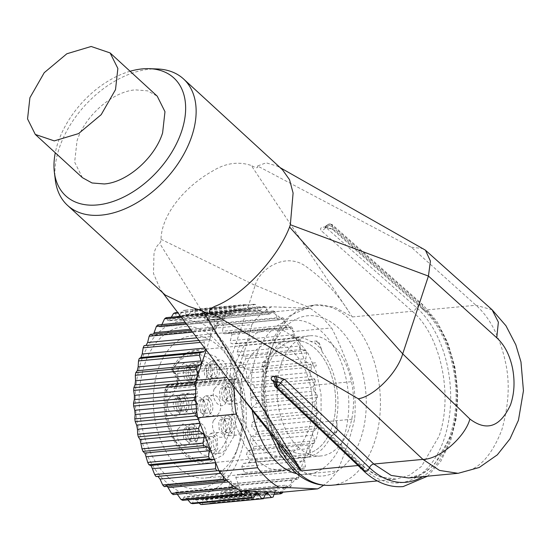 <?xml version="1.0" encoding="UTF-8"?>
<svg xmlns="http://www.w3.org/2000/svg" width="551" height="551" viewBox="0 0 551 551"><rect width="100%" height="100%" fill="white"/><g stroke="black" fill="none" stroke-linecap="round" stroke-linejoin="round"><path stroke-width="0.41" stroke-dasharray="2.75 2.07" d="M330.724 436.819L333.816 433.3L335.552 428.644L336.985 423.712L336.324 419.903L337.143 428.485A5.028 3.161 -95.4 0 1 336.847 431.412A5.028 3.161 -95.4 0 1 336.819 431.488A5.028 3.161 -95.4 0 1 335.518 433.389L330.724 436.819A60.348 37.978 -95.4 0 1 305.412 457.426A60.348 37.978 -95.4 0 1 288.641 453.149L283.242 453.673A5.028 3.161 -95.4 0 1 279.963 450.67L277.346 442.784A60.348 37.978 -95.4 0 1 263.144 374.797L262.324 366.215A5.028 3.161 -95.4 0 1 262.62 363.288A5.028 3.161 -95.4 0 1 263.95 361.311L268.743 357.881A60.348 37.978 -95.4 0 1 294.055 337.267A60.348 37.978 -95.4 0 1 310.826 341.551L316.226 341.021A5.028 3.161 -95.4 0 1 318.981 342.853A5.028 3.161 -95.4 0 1 319.504 344.031L322.121 351.91A60.348 37.978 -95.4 0 1 336.324 419.903M333.816 433.3L336.468 431.399L337.26 430.214L336.985 423.712M336.819 431.488L337.26 430.214M277.346 442.784L281.189 445.36L287.594 451.235L288.641 453.149M281.189 445.36L282.642 449.719L284.605 451.524L287.594 451.235M268.743 357.881L268.764 361.105L265.596 370.692L263.144 374.797M268.764 361.105L266.112 362.999L265.32 364.19L265.596 370.692M322.121 351.91L321.391 349.045L314.986 343.17L310.826 341.551M321.391 349.045L319.628 343.976L317.975 342.88L314.986 343.17M281.038 364.438A60.348 37.978 -95.4 0 1 309.614 335.8A60.348 37.978 -95.4 0 1 332.267 344.561A60.348 37.978 -95.4 0 1 349.554 427.314A60.348 37.978 -95.4 0 1 320.978 455.952A60.348 37.978 -95.4 0 1 298.325 447.198A60.348 37.978 -95.4 0 1 281.038 364.438M198.759 365.836C194.358 377.614 207.699 389.86 211.322 377.366L210.041 364.61L203.939 360.595L198.759 365.836M212.114 375.079L208.815 378.317L204.552 374.921L204.159 367.641A7.039 4.429 -95.4 0 1 207.493 364.294A7.039 4.429 -95.4 0 1 211.336 366.856A7.039 4.429 -95.4 0 1 212.149 374.976L211.322 377.366M178.545 368.461C174.137 380.245 187.478 392.484 191.101 379.99L189.826 367.235L183.717 363.219L178.545 368.461M191.893 377.71A7.039 4.429 84.6 0 0 191.934 377.6A7.039 4.429 84.6 0 0 191.121 369.48A7.039 4.429 84.6 0 0 187.271 366.925A7.039 4.429 84.6 0 0 183.938 370.265A7.039 4.429 84.6 0 0 184.33 377.545A7.039 4.429 84.6 0 0 188.6 380.941A7.039 4.429 84.6 0 0 191.893 377.71L191.101 379.99M213.416 420.537C209.015 432.321 222.356 444.561 225.979 432.067L224.705 419.311L218.595 415.296L213.416 420.537M226.771 429.787L223.472 433.024L219.208 429.622L218.816 422.341A7.039 4.429 -95.4 0 1 222.149 419.001A7.039 4.429 -95.4 0 1 225.993 421.556A7.039 4.429 -95.4 0 1 226.812 429.677L225.979 432.067M197.795 438.534C193.387 450.312 206.728 462.551 210.358 450.057L209.077 437.301L202.968 433.286L197.795 438.534M211.15 447.777L207.844 451.014L203.581 447.612L203.188 440.332A7.039 4.429 -95.4 0 1 206.522 436.991A7.039 4.429 -95.4 0 1 210.372 439.553A7.039 4.429 -95.4 0 1 211.185 447.667L210.358 450.057M192.292 401.149C187.891 412.933 201.232 425.172 204.855 412.678L203.574 399.923L197.472 395.907L192.292 401.149M205.647 410.399L202.348 413.636L198.085 410.233L197.692 402.953A7.039 4.429 84.6 0 1 201.025 399.613A7.039 4.429 84.6 0 1 204.869 402.168A7.039 4.429 84.6 0 1 205.681 410.288L204.855 412.678M214.201 388.923C209.793 400.701 223.134 412.947 226.764 400.453L225.483 387.697L219.374 383.682L214.201 388.923M227.556 398.166L224.257 401.403L219.987 398.008L219.594 390.728A7.039 4.429 -95.4 0 1 222.928 387.381A7.039 4.429 -95.4 0 1 226.778 389.943A7.039 4.429 -95.4 0 1 227.591 398.063L226.764 400.453M168.358 399.255C163.957 411.032 177.291 423.278 180.921 410.784L179.64 398.022L173.537 394.013L168.358 399.255M181.713 408.498A7.039 4.429 84.6 0 0 181.747 408.394A7.039 4.429 84.6 0 0 180.935 400.274A7.039 4.429 84.6 0 0 177.091 397.712A7.039 4.429 84.6 0 0 173.758 401.059A7.039 4.429 84.6 0 0 174.15 408.332A7.039 4.429 84.6 0 0 178.414 411.735A7.039 4.429 84.6 0 0 181.713 408.498L180.921 410.784M177.828 429.133C173.427 440.91 186.768 453.149 190.391 440.655L189.11 427.9L183.008 423.884L177.828 429.133M191.183 438.376L187.884 441.613L183.621 438.21L183.228 430.93A7.039 4.429 -95.4 0 1 186.562 427.59A7.039 4.429 -95.4 0 1 190.405 430.152A7.039 4.429 -95.4 0 1 191.218 438.265L190.391 440.655M235.518 379.908L167.043 386.382L165.396 387.87L165.996 390.397C165.899 387.697 166.843 386.024 168.833 385.39L237.309 378.916L236.551 378.62L235.518 379.908A56.829 35.76 -95.4 0 1 237.901 370.541A56.829 35.76 -95.4 0 1 241.386 362.172L241.834 365.23L172.036 371.477M208.333 400.191A7.039 4.429 84.6 0 0 205.695 399.172A7.039 4.429 84.6 0 0 202.355 402.512A7.039 4.429 84.6 0 0 204.373 412.169A7.039 4.429 84.6 0 0 207.018 413.188A7.039 4.429 84.6 0 0 210.351 409.848A7.039 4.429 84.6 0 0 208.333 400.191M209.27 397.367L205.378 395.866L200.474 400.784C199.049 406.445 200.041 411.177 203.443 414.986L207.328 416.494L212.238 411.576C213.657 405.915 212.672 401.183 209.27 397.367M208.257 400.047A10.359 6.522 -95.4 0 1 213.161 395.129A10.359 6.522 -95.4 0 1 217.053 396.63A10.359 6.522 -95.4 0 1 220.014 410.839A10.359 6.522 -95.4 0 1 215.11 415.757A10.359 6.522 -95.4 0 1 211.226 414.256A10.359 6.522 -95.4 0 1 208.257 400.047M194.586 367.503A7.039 4.429 84.6 0 0 191.941 366.484A7.039 4.429 84.6 0 0 188.607 369.824A7.039 4.429 84.6 0 0 190.625 379.481A7.039 4.429 84.6 0 0 193.263 380.5A7.039 4.429 84.6 0 0 196.604 377.159A7.039 4.429 84.6 0 0 194.586 367.503M195.515 364.679L191.631 363.178L186.72 368.096C185.301 373.757 186.286 378.489 189.689 382.298L193.58 383.806L198.484 378.888C199.91 373.227 198.918 368.495 195.515 364.679M194.503 367.359A10.359 6.522 -95.4 0 1 199.407 362.441A10.359 6.522 -95.4 0 1 203.298 363.942A10.359 6.522 -95.4 0 1 206.267 378.151A10.359 6.522 -95.4 0 1 201.363 383.069A10.359 6.522 -95.4 0 1 197.472 381.567A10.359 6.522 -95.4 0 1 194.503 367.359M237.309 378.916L239.354 380.789A8.045 5.062 -95.4 0 0 242.371 381.953L173.896 388.427L170.872 387.263L168.833 385.39A2.011 1.267 -95.4 0 0 168.076 385.094A2.011 1.267 -95.4 0 0 167.959 385.115A2.011 1.267 -95.4 0 0 167.125 386.051A2.011 1.267 -95.4 0 0 167.043 386.382L166.581 414.173L174.674 440.125L189.351 457.909L207.031 463.184L222.893 455.216L233.948 436.227L237.55 406.886L230.773 377.469L215.565 356.497L196.335 350.057L183.249 355.547L172.904 368.647L171.609 369.039C177.925 357.509 186.169 351.173 196.335 350.05L271.037 342.984A56.829 35.76 -95.4 0 1 305.481 370.403A56.829 35.76 -95.4 0 1 308.65 429.16A56.829 35.76 -95.4 0 1 281.74 456.132A56.829 35.76 -95.4 0 1 247.296 428.706A56.829 35.76 -95.4 0 1 244.127 369.948A56.829 35.76 -95.4 0 1 271.037 342.984L294.386 340.773A56.829 35.76 -95.4 0 1 328.823 368.199A56.829 35.76 -95.4 0 1 331.991 426.956A56.829 35.76 -95.4 0 1 305.082 453.921A56.829 35.76 -95.4 0 1 270.644 426.502A56.829 35.76 -95.4 0 1 267.476 367.744A56.829 35.76 -95.4 0 1 294.386 340.773A56.829 35.76 -95.4 0 1 328.823 368.199A56.829 35.76 -95.4 0 1 331.991 426.956A56.829 35.76 -95.4 0 1 305.082 453.921A56.829 35.76 -95.4 0 1 270.644 426.502A56.829 35.76 -95.4 0 1 267.476 367.744A56.829 35.76 -95.4 0 1 294.386 340.773L271.037 342.984M241.386 362.172L172.904 368.647A2.011 1.267 -95.4 0 0 172.78 368.943A2.011 1.267 -95.4 0 0 173.358 371.705L175.397 373.578L243.879 367.104L241.834 365.23M243.879 367.104A8.045 5.062 -95.4 0 1 246.18 378.138A8.045 5.062 -95.4 0 1 242.371 381.953M172.787 369.866L171.602 369.046L172.015 371.484L172.787 369.866A52.8 33.232 -95.4 0 1 216.777 365.471A52.8 33.232 -95.4 0 1 228.548 434.429A52.8 33.232 -95.4 0 1 187.271 454.685A52.8 33.232 -95.4 0 1 165.996 390.397L166.629 390.976C170.989 394.192 174.405 392.863 176.878 387.002C178.531 380.397 177.381 374.88 173.42 370.451L172.787 369.866M208.829 367.193A7.039 4.429 -95.4 0 1 212.163 363.853A7.039 4.429 -95.4 0 1 214.807 364.879A7.039 4.429 -95.4 0 1 216.819 374.535A7.039 4.429 -95.4 0 1 213.485 377.876A7.039 4.429 -95.4 0 1 210.847 376.85A7.039 4.429 -95.4 0 1 208.829 367.193M224.264 390.28A7.039 4.429 -95.4 0 1 227.597 386.94A7.039 4.429 -95.4 0 1 230.242 387.966A7.039 4.429 -95.4 0 1 232.26 397.622A7.039 4.429 -95.4 0 1 228.927 400.963A7.039 4.429 -95.4 0 1 226.282 399.936A7.039 4.429 -95.4 0 1 224.264 390.28M223.486 421.901A7.039 4.429 -95.4 0 1 226.819 418.56A7.039 4.429 -95.4 0 1 229.464 419.58A7.039 4.429 -95.4 0 1 231.475 429.236A7.039 4.429 -95.4 0 1 228.142 432.576A7.039 4.429 -95.4 0 1 225.504 431.557A7.039 4.429 -95.4 0 1 223.486 421.901M215.737 362.055L211.846 360.554L206.942 365.465C205.516 371.126 206.508 375.865 209.91 379.673L213.802 381.175L218.706 376.264C220.131 370.603 219.14 365.864 215.737 362.055M214.725 364.734A10.359 6.522 -95.4 0 1 219.629 359.817A10.359 6.522 -95.4 0 1 223.52 361.318A10.359 6.522 -95.4 0 1 226.489 375.527A10.359 6.522 -95.4 0 1 221.578 380.445A10.359 6.522 -95.4 0 1 217.693 378.936A10.359 6.522 -95.4 0 1 214.725 364.734M231.172 385.142L227.287 383.641L222.384 388.551C220.958 394.213 221.943 398.952 225.345 402.76L229.237 404.262L234.141 399.351C235.566 393.69 234.574 388.951 231.172 385.142M230.16 387.821A10.359 6.522 -95.4 0 1 235.07 382.904A10.359 6.522 -95.4 0 1 238.955 384.405A10.359 6.522 -95.4 0 1 241.923 398.614A10.359 6.522 -95.4 0 1 237.02 403.532A10.359 6.522 -95.4 0 1 233.128 402.023A10.359 6.522 -95.4 0 1 230.16 387.821M230.394 416.756L226.509 415.254L221.598 420.172C220.18 425.833 221.165 430.565 224.567 434.381L228.458 435.882L233.362 430.965C234.788 425.303 233.796 420.571 230.394 416.756M229.381 419.435A10.359 6.522 -95.4 0 1 234.285 414.517A10.359 6.522 -95.4 0 1 238.177 416.019A10.359 6.522 -95.4 0 1 241.145 430.228A10.359 6.522 -95.4 0 1 236.241 435.145A10.359 6.522 -95.4 0 1 232.35 433.644A10.359 6.522 -95.4 0 1 229.381 419.435M184.399 398.297A7.039 4.429 84.6 0 0 181.754 397.271A7.039 4.429 84.6 0 0 178.421 400.611A7.039 4.429 84.6 0 0 180.439 410.268A7.039 4.429 84.6 0 0 183.084 411.294A7.039 4.429 84.6 0 0 186.417 407.954A7.039 4.429 84.6 0 0 184.399 398.297M185.336 395.473L181.444 393.972L176.54 398.883C175.115 404.544 176.106 409.283 179.509 413.092L183.393 414.593L188.304 409.682C189.723 404.021 188.738 399.282 185.336 395.473M184.323 398.146A10.359 6.522 -95.4 0 1 189.227 393.235A10.359 6.522 -95.4 0 1 193.119 394.736A10.359 6.522 -95.4 0 1 196.08 408.945A10.359 6.522 -95.4 0 1 191.176 413.863A10.359 6.522 -95.4 0 1 187.292 412.355A10.359 6.522 -95.4 0 1 184.323 398.146M187.898 430.489A7.039 4.429 -95.4 0 1 191.231 427.149A7.039 4.429 -95.4 0 1 193.869 428.168A7.039 4.429 -95.4 0 1 195.887 437.825A7.039 4.429 -95.4 0 1 192.554 441.165A7.039 4.429 -95.4 0 1 189.909 440.146A7.039 4.429 -95.4 0 1 187.898 430.489M207.858 439.891A7.039 4.429 -95.4 0 1 211.191 436.55A7.039 4.429 -95.4 0 1 215.462 439.946A7.039 4.429 -95.4 0 1 215.854 447.226A7.039 4.429 -95.4 0 1 212.521 450.566A7.039 4.429 -95.4 0 1 208.25 447.171A7.039 4.429 -95.4 0 1 207.858 439.891M194.806 425.351L190.915 423.843L186.011 428.761C184.585 434.422 185.577 439.154 188.979 442.97L192.864 444.471L197.775 439.553C199.193 433.892 198.208 429.16 194.806 425.351M193.794 428.024A10.359 6.522 -95.4 0 1 198.697 423.106A10.359 6.522 -95.4 0 1 202.589 424.614A10.359 6.522 -95.4 0 1 205.557 438.816A10.359 6.522 -95.4 0 1 200.647 443.734A10.359 6.522 -95.4 0 1 196.762 442.233A10.359 6.522 -95.4 0 1 193.794 428.024M205.971 438.162L206.549 448.872L212.824 453.872L217.735 448.955L217.163 438.252L210.888 433.244L205.971 438.162M213.754 437.425A10.359 6.522 -95.4 0 1 218.664 432.507A10.359 6.522 -95.4 0 1 222.549 434.016A10.359 6.522 -95.4 0 1 225.517 448.218A10.359 6.522 -95.4 0 1 220.614 453.136A10.359 6.522 -95.4 0 1 216.722 451.634A10.359 6.522 -95.4 0 1 213.754 437.425M287.636 455.498L269.549 419.876C257.035 371.202 275.645 314.938 307.031 306.556L315 304.985L334.485 307.086L352.344 316.942L251.277 165.486C238.28 161.154 225.228 163.103 212.142 171.327C186.982 185.384 161.836 212.769 160.982 239.244L160.782 241.71L159.652 243.266C156.787 245.691 154.893 249.272 153.977 254.004L153.481 273.51L160.706 290.081L165.183 294.992M282.47 169.749L277.621 166.216L266.161 162.827L257.531 165.975L411.349 247.241L475.968 305.254C488.73 316.481 498.125 333.555 504.151 356.456L505.226 361.222C510.136 381.884 508.966 404.902 501.699 430.269C492.952 452.337 482.166 465.705 469.335 470.382L457.447 473.357M257.531 165.975C258.398 168.427 256.311 168.262 251.277 165.486M276.822 441.778A90.522 56.967 84.6 0 1 269.549 419.876L231.076 358.281L255.209 285.28L307.031 306.556A90.522 56.967 84.6 0 1 314.559 305.027L315 304.978M160.982 239.244L255.168 285.418M231.117 358.136L159.652 243.266M255.216 285.287C259.686 268.86 285.06 252.062 305.226 265.954C323.589 279.02 338.328 294.585 349.437 312.637M238.81 393.07L230.284 375.334L231.076 358.281M411.349 247.241L423.216 248.577M492.133 309.8L475.968 305.254L424.711 310.103L334.299 230.049L324.821 226.998L323.265 227.143C320.193 227.673 319.725 229.03 321.846 231.227L413.126 312.052C440.938 336.193 453.37 395.708 439.057 436.192L421.453 466.449L409.448 475.279L396.19 479.15L378.792 476.615L362.207 466.008L273.957 382.132M130.091 71.265A79.985 50.981 -47.5 0 0 55.286 152.772M82.416 177.67L74.654 162.146L77.016 140.966C84.744 115.882 112.707 91.39 135.374 89.875L147.599 90.853L157.221 96.163M157.249 68.965A85.791 54.68 -47.5 0 0 149.652 69.199A85.791 54.68 -47.5 0 0 59.15 148.433A85.791 54.68 -47.5 0 0 55.32 180.032M273.813 382.766A3.017 1.371 -160.9 0 0 274.364 383.765M326.66 225.724A3.017 1.309 -162.4 0 0 325.531 226.282A3.017 1.309 -162.4 0 0 325.51 226.344A3.017 1.309 -162.4 0 0 326.054 227.473M332.281 226.888A3.017 1.309 -162.4 0 0 328.217 225.579M326.647 225.772L328.892 223.83L330.8 224.333L329.767 223.747L328.203 225.628L326.647 225.772A4.022 2.535 84.6 0 1 324.739 227.694A4.022 2.535 84.6 0 1 323.265 227.143M334.299 230.049L332.721 229.602L332.046 224.498L330.8 224.333L326.034 227.522L321.846 231.227M363.364 470.588A4.022 2.535 133.6 0 1 363.295 468.302A4.022 2.535 -46.4 0 0 362.957 465.685L274.026 381.14A4.022 2.535 -46.4 0 1 274.384 383.716L275.073 386.526M308.718 379.715A12.542 7.893 -95.4 0 1 306.735 380.383L309.848 380.087A12.542 7.893 -95.4 0 0 311.832 379.419L308.718 379.715M312.451 363.088A12.542 7.893 -95.4 0 1 313.175 366.25L316.288 365.954A12.542 7.893 -95.4 0 0 315.565 362.799L312.451 363.088M256.305 460.285L269.384 468.646L283.111 470.65L296.707 465.802L308.278 454.368L316.687 437.487L321.088 416.838L321.047 394.475L316.563 372.614L308.092 353.425L296.472 338.831L283.393 330.469L269.666 328.465L256.07 333.314L244.499 344.747L236.09 361.628L231.689 382.277L231.73 404.641L236.214 426.502L244.685 445.683L256.305 460.285M178.49 467.641A71.41 44.941 -95.4 0 1 153.874 389.633A71.41 44.941 -95.4 0 1 191.851 335.821A71.41 44.941 -95.4 0 1 218.657 346.186A71.41 44.941 -95.4 0 1 230.855 361.78A71.41 44.941 -95.4 0 1 238.748 445.201A71.41 44.941 -95.4 0 1 205.296 478.006A71.41 44.941 -95.4 0 1 178.49 467.641M167.876 476.932C144.768 456.689 133.039 409.069 142.303 373.082C151.642 330.201 187.478 312.748 213.705 338.369A81.465 51.271 -95.4 0 1 227.625 356.153A81.465 51.271 -95.4 0 1 236.627 451.331A81.465 51.271 -95.4 0 1 167.876 476.932M215.4 333.238C239.286 354.245 252.041 402.533 243.776 440.683C235.098 489.336 195.247 510.591 166.182 482.063C142.296 461.056 129.54 412.768 137.805 374.618C146.483 325.965 186.334 304.71 215.4 333.238M166.912 485.782L165.858 485.383L164.212 486.616M166.037 485.321L229.071 479.356L166.03 485.321M158.619 476.773L157.841 476.298L156.043 476.56M144.128 345.629L146.311 345.422M150.354 334.34L152.4 335.345L153.619 334.037M157.744 324.945L159.907 327.019L223.072 321.047M176.609 316.529L177.401 316.997L179.171 315.682L183.111 310.502A97.561 61.395 -95.4 0 1 184.86 310.234L186.018 315.103L186.934 315.558L188.538 314.621L192.988 310.061A97.561 61.395 -95.4 0 1 194.772 310.247L195.329 315.337L195.612 316.136L196.659 316.584L202.926 312.142A97.561 61.395 -95.4 0 1 204.69 312.775L204.752 318.375L205.151 319.601L206.336 320.035L270.279 313.726L273.544 310.929A97.561 61.395 84.6 0 1 275.238 311.99L275.913 314.545A95.55 60.128 84.6 0 0 272.104 312.162A95.557 60.135 84.6 0 0 271.85 312.018L233.169 310.427A95.55 60.128 84.6 0 0 228.575 313.092A95.55 60.128 84.6 0 0 225.083 315.633L224.656 318.898L223.065 321.047L159.521 326.874L161.904 324.553M166.106 317.679L168.317 320.847L231.558 314.869L226.978 311.928L180.597 316.308M230.6 314.573L167.711 320.524L170.176 319.119L171.313 317.19M175.225 312.734L176.561 316.419L239.451 310.475L176.561 316.419M207.39 319.67L212.665 316.68A97.561 61.395 -95.4 0 1 214.367 317.748L213.878 323.726L214.387 325.4L216.391 325.655L221.957 323.568L223.554 325.035L222.473 331.241L223.079 333.383L224.787 333.754L230.559 332.625A97.561 61.395 -95.4 0 1 232.005 334.45L230.311 340.732L231 343.356L232.37 343.762L238.246 343.61A97.561 61.395 -95.4 0 1 239.506 345.752L237.185 351.944L237.949 355.044L244.816 356.242A97.561 61.395 -95.4 0 1 245.856 358.646L242.929 364.604L243.742 368.158L250.106 370.196A97.561 61.395 -95.4 0 1 250.905 372.8L247.378 378.365L248.232 382.353M241.331 310.764A3.017 1.901 84.6 0 0 242.061 309.731L243.983 304.744L183.111 310.502M271.85 312.018L310.33 308.381L271.65 306.79L233.169 310.427M270.279 313.726L269.535 314.056L268.406 313.615L265.561 307.017A97.561 61.395 84.6 0 0 263.798 306.384L202.926 312.142M243.983 304.744A97.561 61.395 84.6 0 1 245.732 304.483L248.735 308.732A3.017 1.901 84.6 0 0 249.093 309.139A3.017 1.901 84.6 0 0 250.223 309.579A3.017 1.901 84.6 0 0 251.428 308.67L253.866 304.304A97.561 61.395 84.6 0 1 255.643 304.496L258.212 309.386A3.017 1.901 84.6 0 0 258.791 310.165A3.017 1.901 84.6 0 0 259.927 310.599A3.017 1.901 84.6 0 0 260.912 310.013L263.798 306.384M239.451 310.475L236.097 306.976A97.561 61.395 84.6 0 0 234.423 307.685L178.097 313.016M231.551 314.869L233.059 313.175L234.423 307.685M190.432 329.278L217.073 326.757L217.218 320.716A97.561 61.395 84.6 0 1 218.616 319.187L220.29 319.959A95.55 60.128 84.6 0 0 217.156 323.382A95.55 60.128 84.6 0 0 213.368 328.293L210.516 336.93A3.017 1.901 84.6 0 0 210.503 336.558L210.021 330.469L192.588 332.122M210.516 336.93L209.759 339.209A3.017 1.901 -95.4 0 1 208.884 339.664A3.017 1.901 -95.4 0 1 208.836 339.671L145.953 345.615M213.368 328.293L251.848 324.656C247.936 341.868 242.199 359.204 234.643 376.684L226.936 377.414M209.759 339.209L206.177 350.043M217.073 326.757L215.448 329.381L211.226 328.589A97.561 61.395 84.6 0 0 210.021 330.469M205.186 348.728A3.017 1.901 84.6 0 0 205.11 348.039L204.022 342.061A97.561 61.395 84.6 0 1 205 339.871L208.836 339.671M198.167 374.267L197.919 378.923L196.142 380.603M197.609 417.341L199.531 419.18L200.144 423.898M218.837 470.575L220.758 470.347L221.895 470.788L222.928 473.13L223.279 476.525M273.544 310.929L212.672 316.68M265.561 307.017L204.69 312.775M253.866 304.304L192.988 310.061M255.643 304.496L194.772 310.247M245.732 304.483L184.86 310.234M236.097 306.976L177.711 312.5M217.218 320.716L186.169 323.657M211.226 328.589L191.335 330.469M205 339.871L198.904 340.449M204.022 342.061L200.385 342.405M275.238 311.99L214.367 317.748M226.978 311.928A97.561 61.395 84.6 0 0 225.421 313.058L181.293 317.231M222.404 320.93L220.29 319.959A95.55 60.128 84.6 0 1 225.083 315.633L225.421 313.058M218.616 319.187L185.177 322.356M226.702 480.231L228.748 479.432L230.208 479.797L231.172 481.664L231.861 484.97M167.408 486.313L166.953 485.81M282.828 317.81L281.265 318.65A95.55 60.128 84.6 0 1 283.028 320.214A95.55 60.128 84.6 0 1 284.839 321.936A95.55 60.128 84.6 0 1 289.771 327.28L291.431 326.867A97.561 61.395 84.6 0 1 292.877 328.692L293.015 331.378A95.55 60.128 84.6 0 0 289.771 327.28L287.677 327.804L286.362 327.397L285.356 325.297L284.426 319.277A97.561 61.395 84.6 0 0 283.593 318.506A97.561 61.395 84.6 0 0 282.828 317.81L221.957 323.568M284.426 319.277L223.554 325.035M224.532 333.789L287.677 327.804L224.553 333.789M216.391 325.655L279.274 319.704L277.676 319.415L275.913 314.545A95.55 60.128 84.6 0 1 281.265 318.65L278.806 319.849L215.703 325.82M195.75 386.768L197.251 389.419L197.203 393.655L195.646 395.783M195.901 402.065L197.63 404.338L198.016 408.587L196.721 411.115M234.12 386.885A95.55 60.128 -95.4 0 1 234.643 376.684M251.848 324.656A95.55 60.128 -95.4 0 1 271.65 306.79M310.33 308.381L321.508 316.577L331.64 327.935C340.635 345.635 347.798 363.508 353.115 381.554A95.55 60.128 -95.4 0 1 354.63 418.98C350.712 436.185 344.974 453.528 337.419 471.009A95.55 60.128 -95.4 0 1 323.602 485.252M291.431 326.867L230.559 332.625M292.877 328.692L232.005 334.45M313.918 391.148L313.319 386.926L315.379 382.084L254.507 387.842L250.436 392.877L251.036 397.099L313.918 391.148L317.197 394.833A97.561 61.395 84.6 0 1 317.452 397.636L316.322 399.482A95.55 60.128 84.6 0 0 315.751 393.207A95.55 60.128 84.6 0 0 314.635 385.19L295.66 337.818L294.255 337.37L293.194 334.781L293.015 331.378A95.543 60.128 84.6 0 1 293.16 331.578L331.64 327.935M237.185 351.944L300.075 346L300.378 339.995A97.561 61.395 84.6 0 0 299.117 337.853L295.66 337.818L293.16 331.578M314.635 385.19L353.115 381.554M253.977 385.108L248.398 382.435L311.281 376.491L314.848 379.35L253.977 385.108A97.561 61.395 -95.4 0 1 254.507 387.842M315.379 382.084A97.561 61.395 84.6 0 0 314.848 379.35M310.13 373.943A3.017 1.901 -95.4 0 1 310.268 372.414L247.378 378.365M300.075 346A3.017 1.901 84.6 0 0 301.128 349.072A3.017 1.901 84.6 0 0 301.831 349.472L305.688 350.484A97.561 61.395 84.6 0 1 306.735 352.888L305.812 358.653A3.017 1.901 84.6 0 0 306.824 362.193A3.017 1.901 84.6 0 0 307.217 362.475L310.978 364.438A97.561 61.395 84.6 0 1 311.776 367.042L310.268 372.414M317.197 394.833L256.325 400.591A97.561 61.395 -95.4 0 1 256.58 403.387L252.007 407.768L252.179 412.024L257.097 416.253A97.561 61.395 -95.4 0 1 257.062 419.035L252.055 422.651L251.793 426.832L256.263 431.674A97.561 61.395 -95.4 0 1 255.946 434.374L250.588 437.136L249.892 441.137L253.853 446.462A97.561 61.395 -95.4 0 1 253.26 449.01L247.626 450.856L246.524 454.568L249.92 460.237A97.561 61.395 -95.4 0 1 249.066 462.565L243.266 463.446L241.779 466.78L244.582 472.641A97.561 61.395 -95.4 0 1 243.487 474.687L237.309 474.597L235.78 477.455L237.963 483.344A97.561 61.395 -95.4 0 1 236.655 485.059L230.07 483.95L228.672 486.313L230.235 492.084A97.561 61.395 -95.4 0 1 228.755 493.42L221.895 491.244L220.655 493.131L221.605 498.621A97.561 61.395 -95.4 0 1 219.987 499.543L212.996 496.279L211.928 497.725L212.293 502.787A97.561 61.395 -95.4 0 1 210.578 503.277L205.013 499.344L203.601 498.937L202.713 499.984L202.541 504.489M251.036 397.099L256.325 400.591M311.776 367.042L250.905 372.8M299.117 337.853L238.246 343.61M300.378 339.995L239.506 345.752M310.978 364.438L250.106 370.196M305.688 350.484L244.816 356.242M306.735 352.888L245.856 358.646M317.452 397.636L256.58 403.387M314.89 401.817L316.322 399.482A95.55 60.128 84.6 0 1 316.687 408.546L315.062 406.073L314.89 401.817L252.007 407.768M317.968 410.495A97.561 61.395 84.6 0 1 317.934 413.278L316.618 414.786A95.55 60.128 84.6 0 0 316.687 408.546L317.968 410.495L257.097 416.253M317.934 413.278L257.062 419.035M235.78 477.455L298.663 471.504L298.835 477.593A97.561 61.395 84.6 0 1 297.526 479.301L295.832 478.743A95.55 60.128 84.6 0 0 298.759 474.907A95.55 60.135 84.6 0 0 298.945 474.645L315.895 423.382L314.676 420.888L314.945 416.701L316.618 414.786A95.55 60.128 84.6 0 1 316.15 422.617L354.63 418.98M313.243 431.399A3.017 1.901 -95.4 0 1 313.471 431.192L316.818 428.616A97.561 61.395 84.6 0 0 317.135 425.916L315.895 423.382L316.15 422.617M298.945 474.645L337.419 471.009M298.663 471.504L300.295 468.639L304.359 468.929A97.561 61.395 84.6 0 0 305.454 466.883L244.582 472.641M312.52 433.589A3.017 1.901 84.6 0 0 312.782 435.194L314.724 440.71A97.561 61.395 84.6 0 1 314.132 443.252L310.516 444.905A3.017 1.901 84.6 0 0 309.414 448.624L310.798 454.479A97.561 61.395 84.6 0 1 309.944 456.807L306.149 457.495A3.017 1.901 84.6 0 0 304.669 460.836L305.454 466.883M298.835 477.593L237.963 483.344M304.359 468.929L243.487 474.687M309.944 456.807L249.066 462.565M310.798 454.479L249.92 460.237M314.724 440.71L253.853 446.462M314.132 443.252L253.26 449.01M316.818 428.616L255.946 434.374M317.135 425.916L256.263 431.674M297.526 479.301L236.655 485.059M293.69 478.041L295.832 478.743A95.55 60.128 84.6 0 1 291.307 483.695L291.562 480.369L293.18 477.979L230.8 483.992M291.107 486.326A97.561 61.395 84.6 0 1 289.626 487.663L287.987 486.691A95.55 60.128 84.6 0 0 291.307 483.695L291.107 486.326L230.235 492.084M289.626 487.663L228.755 493.42M285.907 485.459L287.987 486.691A95.55 60.128 84.6 0 1 282.945 490.356L283.545 487.18L285.101 485.259L223.024 491.409M279.385 492.491L279.316 492.429A95.55 60.128 84.6 0 0 282.945 490.356L282.608 492.181M282.477 492.863L221.605 498.621M273.978 494.44L219.987 499.543M274.639 492.325L276.265 490.294L279.316 492.429A95.53 60.121 84.6 0 1 279.143 492.511M235.566 487.814L238.087 486.271L174.936 492.243L173.186 494.612M177.284 494.219L175.941 492.69L174.591 492.449L237.474 486.499L239.217 486.712L240.966 490.941M187.857 499.86L185.467 497.326L183.8 497.312L182.732 500.342M247.557 490.913L184.323 496.892L183.8 497.312L246.69 491.361M273.165 497.036L212.293 502.787M263.633 498.262L210.578 503.277M199.145 503.042L195.24 499.564L193.959 499.144L193.256 499.84L192.602 503.662M252.303 410.371A77.443 48.736 -95.4 0 1 268.695 333.396A77.443 48.736 -95.4 0 1 321.515 331.488A77.443 48.736 -95.4 0 1 347.158 423.767A77.443 48.736 -95.4 0 1 296.851 473.736M317.975 342.88L316.226 341.021M319.938 344.685L319.504 344.031M336.468 431.399L335.518 433.389M284.605 451.524L283.242 453.673M282.642 449.719L279.963 450.67M266.112 362.999L263.95 361.311M265.141 365.947L262.324 366.215M166.629 390.976A4.022 2.562 132.5 0 1 170.872 387.263L239.354 380.789M175.397 373.578C178.042 376.526 178.806 380.211 177.704 384.612L173.896 388.427C174.206 388.751 174.963 387.759 176.168 385.445C177.739 382.249 176.954 378.138 173.813 373.123A4.022 2.562 -47.5 0 0 175.397 373.578M173.42 370.451A4.022 2.562 -47.5 0 0 173.813 373.123L172.015 371.484M358.047 465.526L361.353 465.209A4.022 2.535 -46.4 0 1 362.957 465.685L363.798 466.47C374.501 475.988 385.301 480.217 396.19 479.15L377.263 480.94M331.599 485.259A90.522 56.967 84.6 0 0 374.466 442.301A90.522 56.967 84.6 0 0 348.535 318.161A90.522 56.967 84.6 0 0 314.559 305.027L290.101 315.434L283.021 322.349L270.148 343.817L263.509 368.371L262.669 401.038L269.508 432.404M352.344 316.942L412.265 311.274A4.022 2.597 131.5 0 0 416.466 307.527L420.675 303.773L422.245 304.221L422.693 306.941A4.022 2.597 -48.5 0 0 423.14 309.655A4.022 2.597 -48.5 0 0 424.711 310.103L425.572 310.874C453.383 335.015 465.815 394.53 451.503 435.014L433.906 465.271L421.894 474.101L408.635 477.972C430.049 476.835 450.911 450.181 455.016 412.802C460.126 374.563 446.255 329.973 423.988 310.42L332.721 229.602C333.513 229.216 325.875 226.778 326.295 227.542A4.022 2.535 84.6 0 0 328.203 225.628M292.671 464.3A80.46 50.637 -95.4 0 1 269.618 353.956A80.46 50.637 -95.4 0 1 337.928 327.452A80.46 50.637 -95.4 0 1 360.974 437.797A80.46 50.637 -95.4 0 1 292.671 464.3M274.384 383.716L363.295 468.302A94.545 59.494 84.6 0 0 364.19 469.135A94.545 59.494 84.6 0 0 444.45 437.997A94.545 59.494 84.6 0 0 417.369 308.34A94.545 59.494 84.6 0 0 416.466 307.527L326.034 227.529M332.26 226.936L422.693 306.941A94.545 59.494 -95.4 0 1 423.595 307.747A94.545 59.494 -95.4 0 1 456.896 397.443A94.545 59.494 -95.4 0 1 422.624 476.649M324.821 226.998A4.022 2.535 84.6 0 0 326.295 227.542L324.367 227.756L325.51 226.344M422.651 306.9L422.204 304.18L420.633 303.739L416.425 307.492M330.8 224.333L420.633 303.739M363.329 470.554A4.022 2.535 133.6 0 1 363.254 468.267M242.061 309.731L179.171 315.682M210.503 336.558L196.927 337.839M267.634 312.431L204.752 318.375M233.059 313.175L170.176 319.119M215.09 329.367L152.207 335.311M198.401 374.818L197.974 374.852M197.919 378.923L196.583 379.047M198.298 419.297L199.531 419.18M200.337 423.34L199.93 423.375M157.861 476.298L220.758 470.347L157.841 476.298M222.928 473.13L220.662 473.343M231.172 481.664L228.424 481.918M285.356 325.297L222.473 331.241M276.767 317.775L213.878 323.726M224.656 318.898L161.774 324.842M197.251 389.419L195.66 389.571M197.203 393.655L195.626 393.8M197.63 404.338L196.066 404.482M198.016 408.587L196.452 408.739M205.11 348.039L204.69 348.08M185.852 314.676L248.735 308.732M251.428 308.67L188.538 314.621M195.329 315.337L258.212 309.386M260.912 310.013L198.029 315.964M293.194 334.781L230.311 340.732M313.319 386.926L250.436 392.877M295.26 337.818L232.37 343.762M315.062 406.073L252.179 412.024M314.945 416.701L252.055 422.651M312.782 435.194L249.892 441.137M313.471 431.192L250.588 437.136M300.495 468.639L237.605 474.59M314.676 420.888L251.793 426.832M291.562 480.369L228.672 486.313M283.545 487.18L220.655 493.131M277.36 490.707L214.47 496.651M240.057 488.117L236.482 488.455M234.34 488.654L177.174 494.061M274.811 491.781L211.928 497.725M301.831 349.472L238.941 355.416M242.929 364.604L305.812 358.653M307.217 362.475L244.334 368.419M241.779 466.78L304.669 460.836M247.626 450.856L310.516 444.905M309.414 448.624L246.524 454.568M243.266 463.446L306.149 457.495M205.371 499.585L265.678 493.882M265.603 494.033L202.713 499.984M195.963 500.129L255.76 494.474M256.146 493.896L193.256 499.84M186.479 498.269L245.409 492.697M309.614 335.8L294.055 337.267M320.978 455.952L305.412 457.426M319.628 343.976L318.981 342.853M281.74 456.132L207.038 463.191C181.94 467.53 157.903 424.601 165.396 387.876M201.025 399.613L205.695 399.172M202.348 413.629L207.018 413.188M213.161 395.129L205.378 395.866M215.11 415.757L207.328 416.494M187.271 366.925L191.941 366.484M188.6 380.941L193.263 380.5M199.407 362.441L191.631 363.178M201.363 383.069L193.58 383.806M236.558 378.62L168.076 385.094M167.986 385.115C165.885 386.237 165.011 387.201 165.362 388.014L165.362 388.028M212.163 363.853L207.493 364.294M213.485 377.876L208.815 378.317M227.597 386.94L222.928 387.381M228.927 400.963L224.257 401.403M226.819 418.56L222.149 419.001M228.142 432.576L223.472 433.017M219.629 359.817L211.846 360.554M221.578 380.445L213.802 381.175M235.07 382.904L227.287 383.641M237.02 403.532L229.237 404.262M234.285 414.517L226.509 415.254M236.241 435.145L228.458 435.882M177.091 397.712L181.754 397.271M178.414 411.735L183.084 411.294M189.227 393.235L181.444 393.972M191.176 413.863L183.393 414.593M191.231 427.149L186.562 427.59M192.554 441.165L187.884 441.606M211.191 436.55L206.522 436.991M212.521 450.566L207.851 451.007M198.697 423.106L190.915 423.843M200.647 443.734L192.864 444.471M218.664 432.507L210.881 433.244M220.614 453.136L212.831 453.872M190.405 430.152L189.11 427.9M180.935 400.274L179.64 398.022M226.778 389.943L225.483 387.697M204.869 402.168L203.574 399.923M210.372 439.553L209.077 437.301M225.993 421.556L224.705 419.311M191.121 369.48L189.826 367.235M211.336 366.856L210.041 364.61M160.706 290.081L162.717 292.733M277.621 166.216L280.239 167.697M425.413 250.175L425.971 250.677M427.562 476.181L440.614 461.559L450.381 441.868L456.221 418.457L457.764 392.939L454.885 367.097L447.805 342.75L437.005 321.584L423.202 305.082L332.046 224.484L328.892 223.83M325.545 226.289L328.988 223.83M269.666 328.465L191.851 335.821M230.855 361.78L227.625 356.153M238.748 445.201L236.627 451.331M240.684 311.012L177.401 316.997M208.884 339.664L145.974 345.615M269.535 314.056L206.336 320.035M215.448 329.381L152.4 335.345M250.223 309.579L186.934 315.565M259.927 310.599L196.659 316.584M300.288 468.639L237.309 474.597M293.173 477.979L230.063 483.95M285.094 485.259L221.895 491.237M276.258 490.294L212.996 496.279M266.891 492.952L203.601 498.937M257.241 493.159L193.959 499.137M283.111 470.65L205.296 478.006"/><path stroke-width="0.83" d="M457.984 473.309L439.519 470.423L422.934 459.389L358.274 398.772L209.311 311.832C209.697 309.29 212.362 307.141 217.308 305.371C244.754 293.587 278.303 256.821 289.578 227.012L290.336 224.725L293.098 193.036L289.544 179.722L282.47 169.749L183.531 78.945A85.791 54.68 -47.5 0 0 157.249 68.965L149.397 68.675A79.985 50.981 -47.5 0 0 142.31 68.896A79.985 50.981 -47.5 0 0 130.091 71.265M165.183 294.992L188.228 306.184L203.064 311.26C208.03 314.194 210.11 314.387 209.311 311.832M203.064 311.26L301.431 470.878L287.636 455.498M469.893 419.029C486.705 431.681 500.239 426.963 510.502 404.875C514.372 393.6 515.047 381.388 512.54 368.24C509.758 355.037 504.489 344.878 496.733 337.763L428.437 276.044L402.705 353.852L469.893 419.029C465.072 437.26 439.243 459.451 422.934 459.389L373.805 464.032L391.238 475.437L408.635 477.972L457.447 473.357M289.578 227.012L402.705 353.852M428.423 276.085L290.336 224.725M298.608 466.339L239.471 393.937L162.717 292.733M280.239 167.697L425.427 250.161L430.421 261.071L428.437 276.044M496.733 337.763L498.38 322.17L492.077 309.752M358.308 398.766C373.426 396.603 397.071 373.475 402.678 353.928M55.286 152.772A79.985 50.981 -47.5 0 0 54.363 172.229A79.985 50.981 -47.5 0 0 97.32 204.938A79.985 50.981 -47.5 0 0 180.273 135.057A79.985 50.981 -47.5 0 0 149.397 68.675M110.11 52.93L157.221 96.163L164.976 111.688L162.614 132.867C154.886 157.951 126.923 182.436 104.256 183.958L92.031 182.973L82.416 177.67L35.305 134.437L54.253 140.891L78.573 133.597L101.184 114.677L115.51 89.634L117.866 68.455L110.11 52.93L91.17 46.477L66.843 53.771L44.232 72.691L29.912 97.734L27.55 118.913L35.305 134.437M54.363 172.229L55.32 180.032A85.791 54.68 -47.5 0 0 67.518 205.365A85.791 54.68 -47.5 0 0 101.398 215.117A85.791 54.68 -47.5 0 0 191.9 135.877A85.791 54.68 -47.5 0 0 183.531 78.945M275.004 381.926A3.017 1.371 -160.9 0 0 273.847 382.559A3.017 1.371 -160.9 0 0 273.826 382.628A3.017 1.371 -160.9 0 0 273.813 382.766M280.59 383.172A3.017 1.371 -160.9 0 0 276.561 381.781M363.667 470.878L275.045 386.499L276.905 387.291L280.604 383.124A4.022 2.535 133.6 0 1 284.874 379.494L373.805 464.032A4.022 2.535 133.6 0 0 369.521 467.716A4.022 2.535 133.6 0 1 365.237 471.394A4.022 2.535 133.6 0 1 363.639 470.926L363.639 470.926A4.022 2.535 133.6 0 1 363.364 470.588M276.574 381.733L275.018 381.877L276.905 387.291L276.574 381.733A4.022 2.535 84.6 0 0 275.459 376.243L284.874 379.494M162.683 484.963L223.554 479.205A97.561 61.395 84.6 0 0 225.083 480.858L164.212 486.616A97.561 61.395 -95.4 0 1 162.683 484.963L160.045 479.081L157.841 476.298M197.609 417.341L196.094 415.895A97.561 61.395 84.6 0 1 195.701 413.119L196.721 411.115A95.55 60.128 84.6 0 0 197.609 417.341A95.55 60.128 84.6 0 0 197.678 417.748L215.531 462.31A3.017 1.901 -95.4 0 1 215.551 462.744L215.558 468.811A97.561 61.395 84.6 0 0 216.915 470.802L156.043 476.56A97.561 61.395 -95.4 0 1 154.686 474.569L151.263 465.891L148.887 464.713A97.561 61.395 -95.4 0 1 147.73 462.434L145.044 453.439L142.936 451.379A97.561 61.395 -95.4 0 1 142.013 448.865L140.126 439.719L138.342 436.895A97.561 61.395 -95.4 0 1 137.674 434.216L137.454 429.284L136.641 425.124L135.222 421.646A97.561 61.395 -95.4 0 1 134.83 418.87L135.133 414.538L134.747 410.281L133.659 406.025A97.561 61.395 -95.4 0 1 133.549 403.229L134.32 399.599L134.368 395.363L133.693 390.439A97.561 61.395 -95.4 0 1 133.865 387.684L135.029 384.867L135.512 380.762L135.319 375.279A97.561 61.395 -95.4 0 1 135.773 372.648L137.254 370.72L138.149 366.849L138.501 360.953A97.561 61.395 -95.4 0 1 139.224 358.508L140.925 357.523L142.22 353.983L143.15 347.819A97.561 61.395 -95.4 0 1 144.128 345.629L198.904 340.449M145.953 345.615L147.613 342.508L149.149 336.227A97.561 61.395 -95.4 0 1 150.354 334.347L191.335 330.469M153.619 334.037L156.346 326.474A97.561 61.395 -95.4 0 1 157.744 324.945L185.177 322.356M161.774 324.842L164.549 318.815A97.561 61.395 -95.4 0 1 166.106 317.679L180.597 316.308M171.313 317.19L173.551 313.443A97.561 61.395 -95.4 0 1 175.225 312.734L177.711 312.5M206.177 350.043L196.163 380.321L226.936 377.414M137.254 370.72L200.137 364.776L196.645 366.89A97.561 61.395 84.6 0 0 196.19 369.521L135.319 375.279M198.167 374.267L196.19 369.521M200.137 364.776A3.017 1.901 84.6 0 0 201.039 360.898L199.372 355.195A97.561 61.395 84.6 0 1 200.096 352.75L203.808 351.572A3.017 1.901 84.6 0 0 205.186 348.728M196.163 380.321A95.564 60.142 84.6 0 0 196.142 380.603A95.55 60.128 84.6 0 0 195.75 386.768L194.565 384.681L133.693 390.439M214.621 460.051A3.017 1.901 84.6 0 0 214.484 459.913A3.017 1.901 84.6 0 0 213.63 459.486L209.759 458.955L148.887 464.713M197.678 417.748L236.159 414.104C245.154 431.805 252.31 449.678 257.634 467.723L219.153 471.36A95.55 60.128 84.6 0 0 223.279 476.525A95.55 60.128 84.6 0 0 226.702 480.231L225.083 480.858M215.531 462.31L219.153 471.36M209.759 458.955A97.561 61.395 84.6 0 1 208.609 456.676L209.222 450.773A3.017 1.901 84.6 0 0 208.182 447.467A3.017 1.901 84.6 0 0 207.631 447.116L203.808 445.621A97.561 61.395 84.6 0 1 202.885 443.107L204.104 437.522A3.017 1.901 84.6 0 0 203.14 433.754A3.017 1.901 84.6 0 0 202.892 433.561L199.214 431.144A97.561 61.395 84.6 0 1 198.546 428.464L200.144 423.898M218.837 470.575L216.915 470.802M178.097 313.016L173.551 313.443M186.169 323.657L156.346 326.474M192.588 332.122L149.149 336.227M196.645 366.89L135.773 372.648M200.385 342.405L143.15 347.819M199.372 355.195L138.501 360.953M200.096 352.75L139.224 358.508M196.142 380.603L194.737 381.926L133.865 387.684M196.094 415.895L135.222 421.646M198.546 428.464L137.674 434.216M199.214 431.144L138.342 436.895M203.815 445.621L142.936 451.379M202.885 443.107L142.013 448.865M208.609 456.676L147.73 462.434M215.558 468.811L154.686 474.569M223.554 479.205L223.279 476.525M194.737 381.926A97.561 61.395 84.6 0 0 194.565 384.681M195.701 413.119L134.83 418.87M226.702 480.231A95.55 60.128 84.6 0 0 229.285 482.724A95.55 60.128 84.6 0 0 231.861 484.97A95.55 60.128 84.6 0 0 235.566 487.814A95.55 60.128 84.6 0 0 240.463 490.92L278.944 487.284L317.624 488.875L279.143 492.511L274.639 492.325L273.165 497.036A97.561 61.395 84.6 0 1 271.45 497.519L268.261 493.634A3.017 1.901 84.6 0 0 268.027 493.386A3.017 1.901 84.6 0 0 266.891 492.952A3.017 1.901 84.6 0 0 265.603 494.033L263.412 498.731L202.541 504.489A97.561 61.395 -95.4 0 1 200.771 504.523L199.145 503.042M235.566 487.814L234.058 488.854A97.561 61.395 84.6 0 1 232.405 487.587L171.533 493.345L166.953 485.81M195.75 386.768A95.55 60.128 84.6 0 0 195.646 395.783A95.55 60.128 84.6 0 0 195.901 402.065L194.531 400.267L133.659 406.025M195.646 395.783L194.42 397.471L133.549 403.229M194.42 397.471A97.561 61.395 84.6 0 0 194.531 400.267M195.901 402.065A95.55 60.128 84.6 0 0 196.721 411.115M181.293 317.231L164.549 318.815M278.944 487.284A95.55 60.128 -95.4 0 1 267.765 479.088A95.55 60.128 -95.4 0 1 257.634 467.723M236.159 414.104A95.55 60.128 -95.4 0 1 234.12 386.885M282.608 492.181L282.477 492.863A97.561 61.395 84.6 0 1 280.858 493.786L279.385 492.491M280.858 493.786L273.978 494.44M240.463 490.92L246.882 491.182A3.017 1.901 84.6 0 0 246.69 491.361L243.604 494.584L182.732 500.342A97.561 61.395 -95.4 0 1 180.99 499.488L177.174 494.061M263.412 498.731A97.561 61.395 84.6 0 1 261.642 498.765L258.846 494.178A3.017 1.901 84.6 0 0 258.378 493.593A3.017 1.901 84.6 0 0 257.241 493.159A3.017 1.901 84.6 0 0 256.146 493.896L253.474 497.904A97.561 61.395 84.6 0 1 251.697 497.498L249.369 492.325A3.017 1.901 84.6 0 0 248.577 491.251L274.639 492.325M243.604 494.584A97.561 61.395 84.6 0 1 241.861 493.737L240.966 490.941M234.058 488.854L173.186 494.612A97.561 61.395 -95.4 0 1 171.533 493.345M241.861 493.737L180.99 499.488M271.45 497.519L263.633 498.262M253.474 497.904L192.602 503.662A97.561 61.395 -95.4 0 1 190.825 503.249L187.857 499.86M251.697 497.498L190.825 503.249M261.642 498.765L200.771 504.523M232.405 487.587L231.861 484.97M323.602 485.252A95.55 60.128 -95.4 0 1 317.624 488.875M296.851 473.736A77.443 48.736 -95.4 0 1 277.952 463.205A77.443 48.736 -95.4 0 1 252.303 410.371M301.431 470.878L358.047 465.526M273.957 382.132L272.421 380.672C270.341 378.351 270.837 376.925 273.909 376.388L275.459 376.243M276.822 441.778A90.522 56.967 84.6 0 0 297.623 472.117A90.522 56.967 84.6 0 0 331.599 485.259L377.263 480.94M275.018 381.877A4.022 2.535 84.6 0 0 273.909 376.388M273.854 380.996A4.022 2.535 -46.4 0 0 272.421 380.672M280.611 383.124L369.521 467.716A94.545 59.494 -95.4 0 0 370.417 468.55A94.545 59.494 -95.4 0 0 422.624 476.649M369.48 467.675A4.022 2.535 133.6 0 1 365.196 471.353A4.022 2.535 133.6 0 1 363.626 470.912M427.562 476.181L403.174 486.574C389.578 487.697 376.719 482.772 364.583 471.808L363.598 470.885A4.022 2.535 133.6 0 1 363.329 470.554M365.196 471.353L276.905 387.291M196.927 337.839L147.613 342.508M215.551 462.744L152.661 468.694M154.19 332.708L190.432 329.278M197.974 374.852L135.512 380.762M196.583 379.047L135.029 384.867M136.641 425.124L198.298 419.297M199.93 423.375L137.454 429.284M220.662 473.343L160.045 479.081M228.424 481.918L168.282 487.607M195.66 389.571L134.368 395.363M195.626 393.8L134.32 399.599M196.066 404.482L134.747 410.281M196.452 408.739L135.133 414.538M146.332 456.717L209.222 450.773M207.631 447.116L144.748 453.06M141.221 443.472L204.104 437.522M202.892 433.561L140.002 439.505M213.63 459.486L150.747 465.43M201.039 360.898L138.149 366.849M140.925 357.523L203.808 351.572M204.69 348.08L142.22 353.983M246.882 491.182L248.577 491.251M236.482 488.455L234.34 488.654M265.678 493.882L268.261 493.634M255.76 494.474L258.846 494.178M245.409 492.697L249.369 492.325M239.471 393.937L287.581 455.546M425.971 250.677L492.181 309.841M492.133 309.8L505.976 325.786L515.819 344.802L520.971 361.931L523.45 390.79L518.45 420.213L509.964 438.892L497.312 454.85L479.218 467.496L458.177 473.302M165.176 294.992L67.518 205.365M331.599 485.259C317.893 486.292 305.24 481.533 293.649 470.974L279.798 454.038L269.508 432.404M273.847 382.559L274.026 381.14M273.84 382.628L275.039 386.554"/></g></svg>
